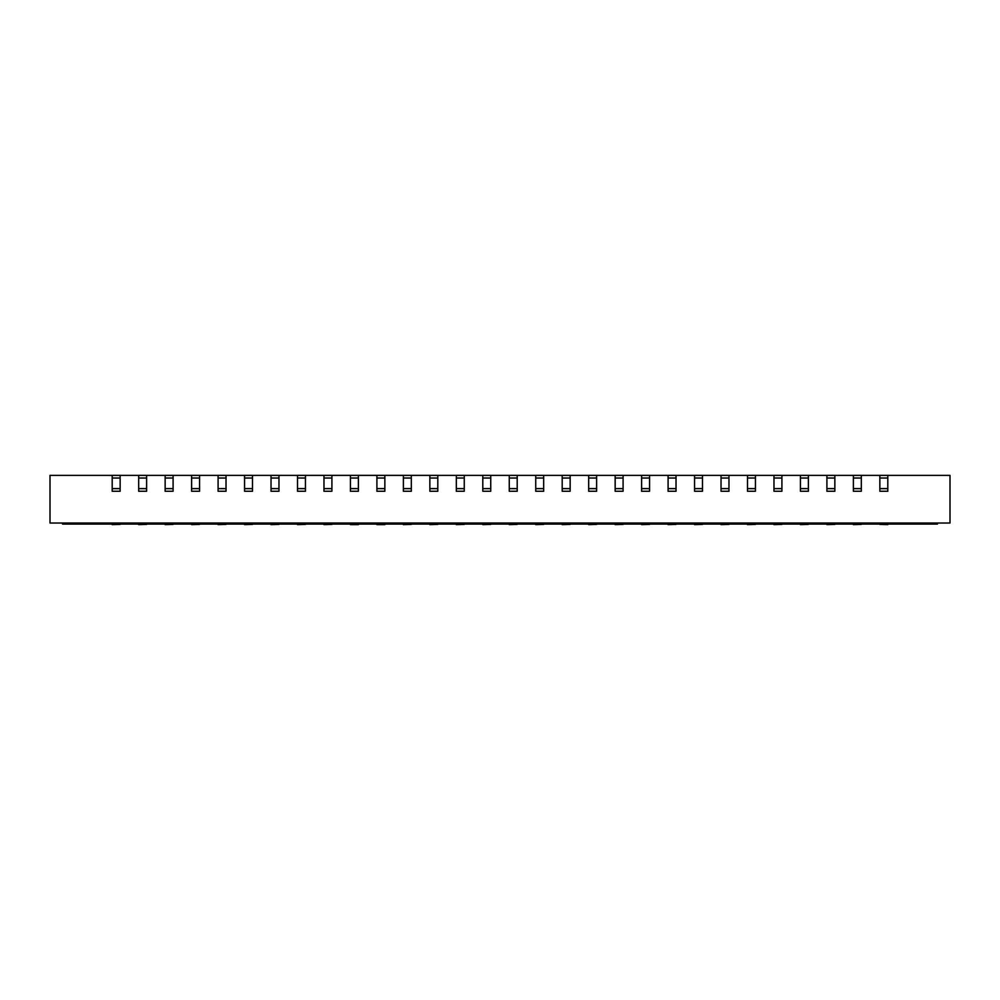 <?xml version="1.0" encoding="UTF-8"?>
<svg xmlns="http://www.w3.org/2000/svg" width="1000" height="1000" viewBox="0 0 1000 1000"><rect width="100%" height="100%" fill="white"/><g stroke="black" fill="none" stroke-linecap="round" stroke-linejoin="round"><path stroke-width="1.5" d="M350.438 478.025L358.387 478.025L358.387 475.375L350.438 475.375L950 475.387L950 523.025L50 523.025L50 475.387L350.438 475.375L350.438 488.625L358.387 488.625L358.387 491.262L350.438 491.262L350.438 488.625M62.575 523.025L62.575 524.087L112.2 524.087M120.15 524.087L138.675 524.087M146.613 524.087L165.15 524.087M173.088 524.087L191.612 524.087M199.562 524.087L218.088 524.087M226.025 524.087L244.562 524.087M252.5 524.087L271.025 524.087M278.975 524.087L297.5 524.087M305.438 524.087L323.975 524.087M331.912 524.087L350.438 524.087M358.387 524.087L376.912 524.087M384.85 524.087L403.387 524.087M411.325 524.087L429.85 524.087M437.8 524.087L456.325 524.087M464.263 524.087L482.8 524.087M490.737 524.087L509.263 524.087M517.2 524.087L535.737 524.087M543.675 524.087L562.2 524.087M570.15 524.087L588.675 524.087M596.613 524.087L615.15 524.087M623.088 524.087L641.612 524.087M649.562 524.087L668.088 524.087M676.025 524.087L694.562 524.087M702.5 524.087L721.025 524.087M728.975 524.087L747.5 524.087M755.438 524.087L773.975 524.087M781.912 524.087L800.438 524.087M808.388 524.087L826.912 524.087M834.85 524.087L853.388 524.087M861.325 524.087L879.85 524.087M887.8 524.087L937.425 524.087L937.425 523.025M403.387 524.388L411.325 524.388L403.387 524.625L403.387 523.025M411.325 524.388L411.325 523.025M429.85 524.388L437.8 524.388L429.85 524.625L429.85 523.025M437.8 524.388L437.8 523.025M456.325 524.388L464.263 524.388L456.325 524.625L456.325 523.025M464.263 524.388L464.263 523.025M482.8 524.388L490.737 524.388L482.8 524.625L482.8 523.025M490.737 524.388L490.737 523.025M509.263 524.388L517.2 524.388L509.263 524.625L509.263 523.025M517.2 524.388L517.2 523.025M535.737 524.388L543.675 524.388L535.737 524.625L535.737 523.025M543.675 524.388L543.675 523.025M562.2 524.388L570.15 524.388L562.2 524.625L562.2 523.025M570.15 524.388L570.15 523.025M588.675 524.388L596.613 524.388L588.675 524.625L588.675 523.025M596.613 524.388L596.613 523.025M615.15 524.388L623.088 524.388L615.15 524.625L615.15 523.025M623.088 524.388L623.088 523.025M641.612 524.388L649.562 524.388L641.612 524.625L641.612 523.025M649.562 524.388L649.562 523.025M668.088 524.388L676.025 524.388L668.088 524.625L668.088 523.025M676.025 524.388L676.025 523.025M694.562 524.388L702.5 524.388L694.562 524.625L694.562 523.025M702.5 524.388L702.5 523.025M721.025 524.388L728.975 524.388L721.025 524.625L721.025 523.025M728.975 524.388L728.975 523.025M747.5 524.388L755.438 524.388L747.5 524.625L747.5 523.025M755.438 524.388L755.438 523.025M773.975 524.388L781.912 524.388L773.975 524.625L773.975 523.025M781.912 524.388L781.912 523.025M800.438 524.388L808.388 524.388L800.438 524.625L800.438 523.025M808.388 524.388L808.388 523.025M826.912 524.388L834.85 524.388L826.912 524.625L826.912 523.025M834.85 524.388L834.85 523.025M853.388 524.388L861.325 524.388L853.388 524.625L853.388 523.025M861.325 524.388L861.325 523.025M879.85 524.388L887.8 524.625L879.85 524.388L879.85 523.025M887.8 523.025L887.8 524.388M112.2 524.388L120.15 524.388L112.2 524.625L112.2 523.025M120.15 524.388L120.15 523.025M138.675 524.388L146.613 524.388L138.675 524.625L138.675 523.025M146.613 524.388L146.613 523.025M165.15 524.388L173.088 524.388L165.15 524.625L165.15 523.025M173.088 524.388L173.088 523.025M191.612 524.388L199.562 524.388L191.612 524.625L191.612 523.025M199.562 524.388L199.562 523.025M218.088 524.388L226.025 524.388L218.088 524.625L218.088 523.025M226.025 524.388L226.025 523.025M244.562 524.388L252.5 524.388L244.562 524.625L244.562 523.025M252.5 524.388L252.5 523.025M271.025 524.388L278.975 524.388L271.025 524.625L271.025 523.025M278.975 524.388L278.975 523.025M297.5 524.388L305.438 524.388L297.5 524.625L297.5 523.025M305.438 524.388L305.438 523.025M323.975 524.388L331.912 524.388L323.975 524.625L323.975 523.025M331.912 524.388L331.912 523.025M350.438 523.025L350.438 524.625L358.387 524.625L358.387 523.025M350.438 524.388L358.387 524.388M376.912 523.025L376.912 524.625L384.85 524.625L384.85 523.025M376.912 524.388L384.85 524.388M271.025 488.625L271.025 475.375L278.975 475.375L278.975 491.262L271.025 491.262L271.025 488.625L278.975 488.625M138.675 488.625L138.675 475.375L146.613 475.375L146.613 491.262L138.675 491.262L138.675 488.625L146.613 488.625M588.675 488.625L588.675 475.375L596.613 475.375L596.613 491.262L588.675 491.262L588.675 488.625L596.613 488.625M747.5 488.625L747.5 475.375L755.438 475.375L755.438 491.262L747.5 491.262L747.5 488.625L755.438 488.625M376.912 488.625L376.912 475.375L384.85 475.375L384.85 491.262L376.912 491.262L376.912 488.625L384.85 488.625M721.025 488.625L721.025 475.375L728.975 475.375L728.975 491.262L721.025 491.262L721.025 488.625L728.975 488.625M482.8 488.625L482.8 475.375L490.737 475.375L490.737 491.262L482.8 491.262L482.8 488.625L490.737 488.625M297.5 488.625L297.5 475.375L305.438 475.375L305.438 491.262L297.5 491.262L297.5 488.625L305.438 488.625M562.2 488.625L562.2 475.375L570.15 475.375L570.15 491.262L562.2 491.262L562.2 488.625L570.15 488.625M694.562 488.625L694.562 475.375L702.5 475.375L702.5 491.262L694.562 491.262L694.562 488.625L702.5 488.625M218.088 488.625L218.088 475.375L226.025 475.375L226.025 491.262L218.088 491.262L218.088 488.625L226.025 488.625M112.2 488.625L120.15 488.625L120.15 491.262L112.2 491.262L112.2 478.025L120.15 478.025L120.15 488.625M112.2 478.025L112.2 475.375L120.15 475.375L120.15 478.025M244.562 488.625L244.562 475.375L252.5 475.375L252.5 491.262L244.562 491.262L244.562 488.625L252.5 488.625M509.263 488.625L509.263 475.375L517.2 475.375L517.2 491.262L509.263 491.262L509.263 488.625L517.2 488.625M826.912 488.625L826.912 475.375L834.85 475.375L834.85 491.262L826.912 491.262L826.912 488.625L834.85 488.625M429.85 488.625L429.85 475.375L437.8 475.375L437.8 491.262L429.85 491.262L429.85 488.625L437.8 488.625M191.612 488.625L191.612 475.375L199.562 475.375L199.562 491.262L191.612 491.262L191.612 488.625L199.562 488.625M358.387 478.025L358.387 488.625M456.325 488.625L456.325 475.375L464.263 475.375L464.263 491.262L456.325 491.262L456.325 488.625L464.263 488.625M853.388 488.625L853.388 475.375L861.325 475.375L861.325 491.262L853.388 491.262L853.388 488.625L861.325 488.625M615.15 488.625L615.15 475.375L623.088 475.375L623.088 491.262L615.15 491.262L615.15 488.625L623.088 488.625M535.737 488.625L535.737 475.375L543.675 475.375L543.675 491.262L535.737 491.262L535.737 488.625L543.675 488.625M165.15 488.625L165.15 475.375L173.088 475.375L173.088 491.262L165.15 491.262L165.15 488.625L173.088 488.625M403.387 488.625L403.387 475.375L411.325 475.375L411.325 491.262L403.387 491.262L403.387 488.625L411.325 488.625M800.438 488.625L800.438 475.375L808.388 475.375L808.388 491.262L800.438 491.262L800.438 488.625L808.388 488.625M323.975 488.625L323.975 475.375L331.912 475.375L331.912 491.262L323.975 491.262L323.975 488.625L331.912 488.625M773.975 488.625L773.975 475.375L781.912 475.375L781.912 491.262L773.975 491.262L773.975 488.625L781.912 488.625M668.088 488.625L668.088 475.375L676.025 475.375L676.025 491.262L668.088 491.262L668.088 488.625L676.025 488.625M641.612 488.625L641.612 475.375L649.562 475.375L649.562 491.262L641.612 491.262L641.612 488.625L649.562 488.625M879.85 488.625L879.85 475.375L887.8 475.375L887.8 491.262L879.85 491.262L879.85 488.625L887.8 488.625M271.025 478.025L278.975 478.025M138.675 478.025L146.613 478.025M588.675 478.025L596.613 478.025M747.5 478.025L755.438 478.025M376.912 478.025L384.85 478.025M721.025 478.025L728.975 478.025M482.8 478.025L490.737 478.025M297.5 478.025L305.438 478.025M562.2 478.025L570.15 478.025M694.562 478.025L702.5 478.025M218.088 478.025L226.025 478.025M244.562 478.025L252.5 478.025M509.263 478.025L517.2 478.025M826.912 478.025L834.85 478.025M429.85 478.025L437.8 478.025M191.612 478.025L199.562 478.025M456.325 478.025L464.263 478.025M853.388 478.025L861.325 478.025M615.15 478.025L623.088 478.025M535.737 478.025L543.675 478.025M165.15 478.025L173.088 478.025M403.387 478.025L411.325 478.025M800.438 478.025L808.388 478.025M323.975 478.025L331.912 478.025M773.975 478.025L781.912 478.025M668.088 478.025L676.025 478.025M641.612 478.025L649.562 478.025M879.85 478.025L887.8 478.025"/></g></svg>
